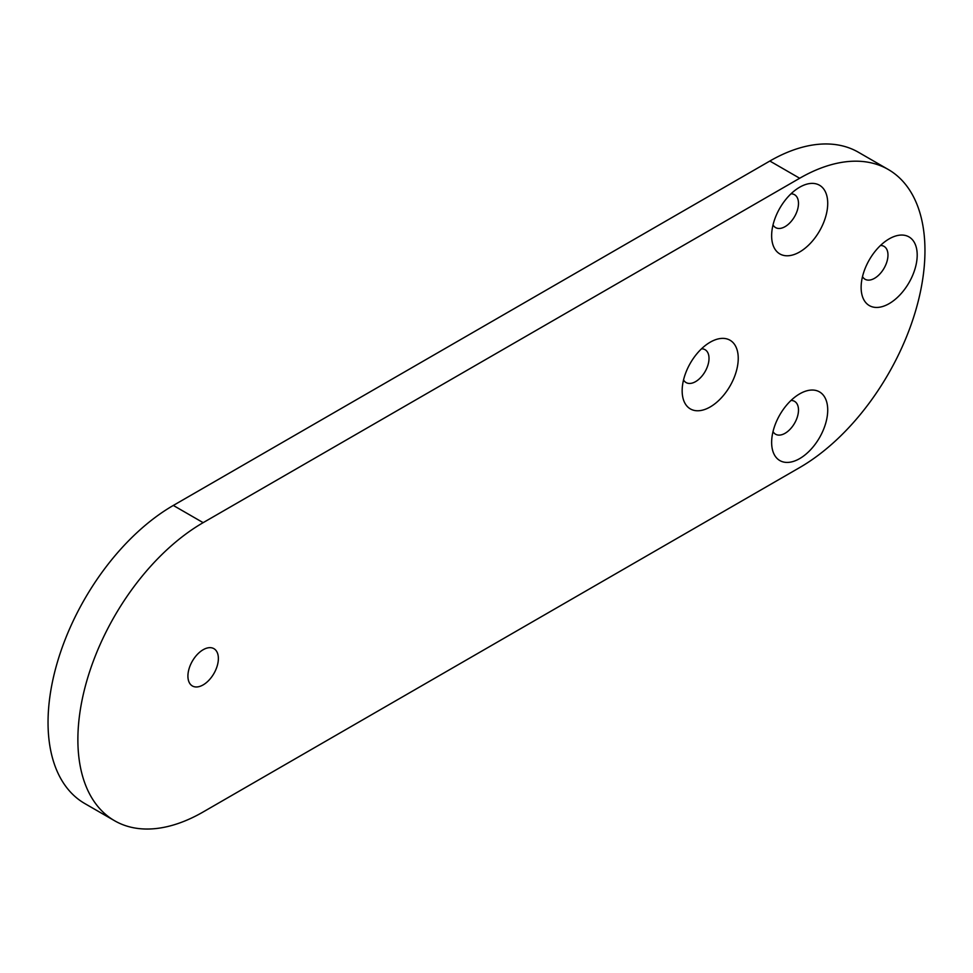 <?xml version="1.0" encoding="UTF-8"?>
<svg xmlns="http://www.w3.org/2000/svg" width="973" height="973" viewBox="0 0 973 973"><rect width="100%" height="100%" fill="white"/><g stroke="black" fill="none" stroke-linecap="round" stroke-linejoin="round"><path stroke-width="1.46" d="M799.684 393.858L799.684 393.858A39.65 22.89 120 0 0 771.638 442.423A39.65 22.89 120 0 0 799.684 458.599A39.65 22.89 120 0 0 827.719 410.047A39.65 22.89 120 0 0 799.684 393.858M773.024 431.586A18.986 10.958 120 0 0 775.578 434.226A18.986 10.958 120 0 0 785.065 433.289A18.986 10.958 120 0 0 797.471 416.566A18.986 10.958 120 0 0 794.552 401.35A18.986 10.958 120 0 0 790.988 400.462M889.164 238.872L889.164 238.872A39.65 22.89 120 0 0 861.129 287.436A39.65 22.89 120 0 0 889.164 303.625A39.65 22.89 120 0 0 917.198 255.06A39.65 22.89 120 0 0 889.164 238.872M862.504 276.6A18.986 10.958 120 0 0 865.058 279.251A18.986 10.958 120 0 0 874.545 278.302A18.986 10.958 120 0 0 886.95 261.579A18.986 10.958 120 0 0 884.031 246.364A18.986 10.958 120 0 0 880.468 245.476M799.684 187.205L799.684 187.205A39.65 22.89 120 0 0 771.638 235.77A39.65 22.89 120 0 0 799.684 251.958A39.65 22.89 120 0 0 827.719 203.393A39.65 22.89 120 0 0 799.684 187.205M773.024 224.945A18.986 10.958 120 0 0 775.578 227.585A18.986 10.958 120 0 0 785.065 226.648A18.986 10.958 120 0 0 797.471 209.913A18.986 10.958 120 0 0 794.552 194.709A18.986 10.958 120 0 0 790.988 193.822M710.205 342.192L710.205 342.192A39.65 22.89 120 0 0 682.158 390.757A39.65 22.89 120 0 0 710.205 406.945A39.65 22.89 120 0 0 738.239 358.38A39.65 22.89 120 0 0 710.205 342.192M683.545 379.932A18.986 10.958 120 0 0 686.099 382.571A18.986 10.958 120 0 0 695.586 381.623A18.986 10.958 120 0 0 707.991 364.899A18.986 10.958 120 0 0 705.072 349.696A18.986 10.958 120 0 0 701.509 348.808M203.15 684.895A21.54 12.43 120 0 0 217.21 665.921A21.54 12.43 120 0 0 213.914 648.663A21.54 12.43 120 0 0 203.15 649.733A21.54 12.43 120 0 0 189.078 668.706A21.54 12.43 120 0 0 192.374 685.965A21.54 12.43 120 0 0 203.15 684.895M888.264 169.484L858.429 152.262A177.159 102.287 120 0 0 769.85 161.032L173.316 505.437A177.159 102.287 120 0 0 57.577 661.555A177.159 102.287 120 0 0 84.736 803.516L114.571 820.738A177.159 102.287 120 0 0 203.15 811.969L799.684 467.563A177.159 102.287 120 0 0 915.423 311.445A177.159 102.287 120 0 0 888.264 169.484A177.159 102.287 120 0 0 799.684 178.254L203.15 522.659A177.159 102.287 120 0 0 87.412 678.777A177.159 102.287 120 0 0 114.571 820.738M799.684 178.254L769.85 161.032M203.15 522.659L173.316 505.437"/></g></svg>
